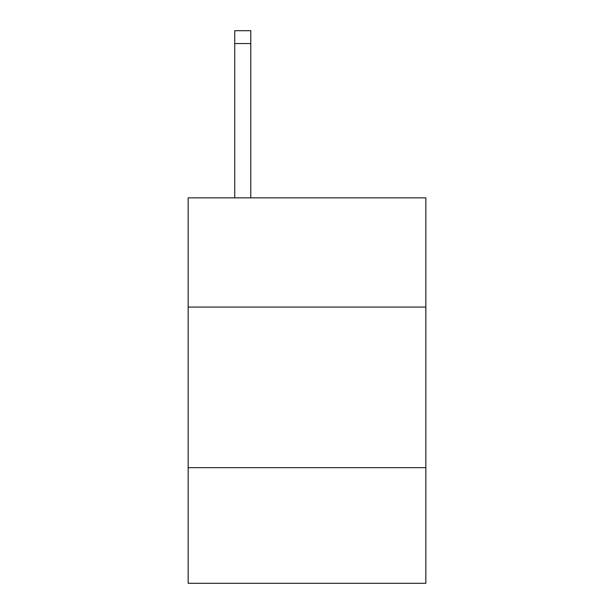 <?xml version="1.0" encoding="UTF-8"?>
<svg xmlns="http://www.w3.org/2000/svg" width="614" height="614" viewBox="0 0 614 614"><rect width="100%" height="100%" fill="white"/><g stroke="black" fill="none" stroke-linecap="round" stroke-linejoin="round"><path stroke-width="0.92" d="M188.153 307.061L425.847 307.061L425.847 197.854L188.153 197.854L188.153 583.3L425.847 583.3L425.847 467.668L188.153 467.668M425.847 467.668L425.847 307.061M250.788 197.854L250.788 43.548L234.732 43.548L234.732 30.7L250.788 30.7L250.788 43.548M234.732 197.854L234.732 43.548"/></g></svg>
